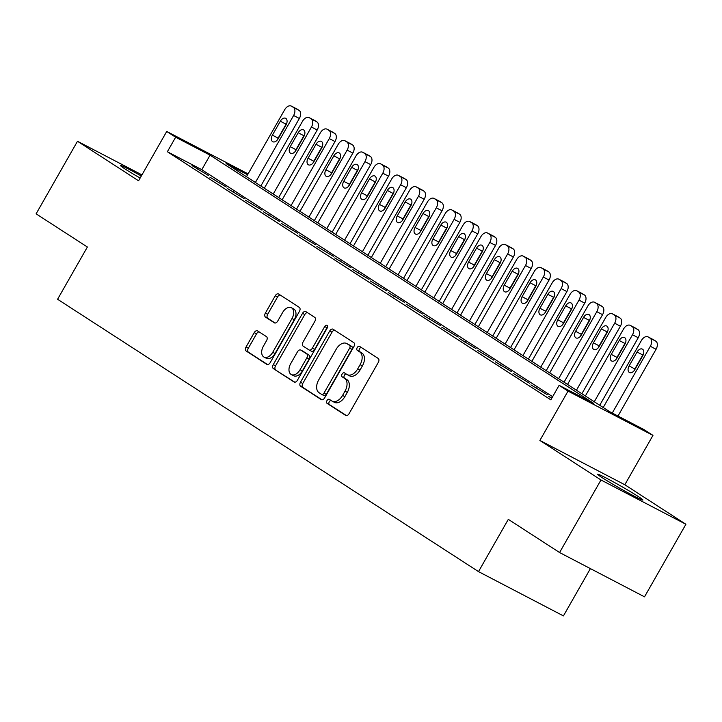 <?xml version="1.0" encoding="UTF-8"?>
<svg xmlns="http://www.w3.org/2000/svg" width="722" height="722" viewBox="0 0 722 722"><rect width="100%" height="100%" fill="white"/><g stroke="black" fill="none" stroke-linecap="round" stroke-linejoin="round"><path stroke-width="1.08" d="M326.994 400.575A2.301 1.453 -62.5 0 0 327.084 403.363L345.685 415.394A3.285 2.076 -62.5 0 0 345.793 415.457A3.285 2.076 -62.5 0 0 349.06 413.679L378.31 362.399A3.285 2.076 -62.5 0 0 378.184 358.41L359.583 346.38A2.301 1.453 -62.5 0 0 359.511 346.334A2.301 1.453 -62.5 0 0 357.219 347.58A2.301 1.453 -62.5 0 0 357.309 350.369L359.718 351.921A10.505 6.651 -62.5 0 1 360.116 364.664L357.679 368.942A10.505 6.651 -62.5 0 1 347.219 374.628A10.505 6.651 -62.5 0 1 346.876 374.429L344.466 372.877A2.301 1.453 -62.5 0 0 344.394 372.832A2.301 1.453 -62.5 0 0 342.111 374.077A2.301 1.453 -62.5 0 0 342.192 376.866L344.602 378.418A10.505 6.651 -62.5 0 1 345.008 391.162L342.571 395.439A10.505 6.651 -62.5 0 1 332.102 401.134A10.505 6.651 -62.5 0 1 331.768 400.927L329.358 399.374A2.301 1.453 -62.5 0 0 329.286 399.329A2.301 1.453 -62.5 0 0 326.994 400.575M330.983 400.43A2.301 1.453 -62.5 0 0 329.286 401.775A2.301 1.453 -62.5 0 0 329.376 404.564L346.461 415.61M361.208 347.435A2.301 1.453 -62.5 0 0 359.52 348.78A2.301 1.453 -62.5 0 0 359.601 351.56L362.011 353.121L359.718 351.921M346.1 373.933A2.301 1.453 -62.5 0 0 344.403 375.278A2.301 1.453 -62.5 0 0 344.493 378.057L346.894 379.619L344.602 378.418M141.313 176.006A26.091 1.2 29.7 0 0 120.475 165.491A26.091 1.2 29.7 0 0 125.24 169.083A26.091 1.2 29.7 0 0 140.131 178.072M602.347 477.783A26.091 1.2 29.7 0 0 627.328 492.449A26.091 1.2 29.7 0 0 642.914 500.048A26.091 1.2 29.7 0 0 638.158 496.456A26.091 1.2 29.7 0 0 613.177 481.782A26.091 1.2 29.7 0 0 597.59 474.192A26.091 1.2 29.7 0 0 602.347 477.783M257.61 330.911A3.285 2.076 -62.5 0 0 257.501 330.856A3.285 2.076 -62.5 0 0 254.234 332.634L246.031 347.02A3.285 2.076 -62.5 0 0 246.157 351L266.815 364.366A3.285 2.076 -62.5 0 0 266.923 364.43A3.285 2.076 -62.5 0 0 270.19 362.652L299.44 311.363A3.285 2.076 -62.5 0 0 299.314 307.382L278.656 294.016A3.285 2.076 -62.5 0 0 278.548 293.953A3.285 2.076 -62.5 0 0 275.281 295.731L265.371 313.113A3.285 2.076 -62.5 0 0 265.497 317.093L274.333 322.815A3.285 2.076 -62.5 0 0 274.441 322.878A3.285 2.076 -62.5 0 0 277.708 321.1L282.627 312.482A8.781 5.559 -62.5 0 1 291.372 307.725A8.781 5.559 -62.5 0 1 291.995 318.537L272.736 352.3A8.781 5.559 -62.5 0 1 263.99 357.065A8.781 5.559 -62.5 0 1 263.368 346.244L266.58 340.613A3.285 2.076 -62.5 0 0 266.454 336.632L257.61 330.911M552.637 396.694L201.799 169.688L167.369 151.728L175.645 137.216L166.728 131.449L248.088 173.885M559.586 552.538L600.975 479.977L685.9 524.271L644.511 596.832L559.586 552.538L508.306 519.362L478.506 571.616L57.579 299.26L87.38 247.014L36.1 213.838L77.489 141.268L138.579 180.798L166.728 131.449M685.9 524.271L624.81 484.742L539.885 440.447L600.975 479.977M539.885 440.447L568.034 391.098L559.117 385.331L593.547 403.291L210.075 155.176L175.645 137.216M167.369 151.728L550.841 399.844L559.117 385.331M300.478 382.245A3.285 2.076 -62.5 0 0 300.605 386.234L321.263 399.6A3.285 2.076 -62.5 0 0 321.371 399.654A3.285 2.076 -62.5 0 0 324.638 397.876L353.888 346.596A3.285 2.076 -62.5 0 0 353.762 342.616L333.104 329.241A3.285 2.076 -62.5 0 0 332.995 329.187A3.285 2.076 -62.5 0 0 329.728 330.965L300.478 382.245L302.771 383.445A3.285 2.076 -62.5 0 0 302.897 387.425L322.039 399.817M294.034 381.983L273.376 368.617A3.285 2.076 -62.5 0 1 273.25 364.637L302.509 313.348A3.285 2.076 -62.5 0 1 305.776 311.57A3.285 2.076 -62.5 0 1 305.884 311.633L314.72 317.355A3.285 2.076 -62.5 0 1 314.846 321.335L302.987 342.129A3.285 2.076 -62.5 0 0 303.114 346.118L308.971 349.908A3.285 2.076 -62.5 0 0 309.079 349.971A3.285 2.076 -62.5 0 0 312.346 348.194L324.701 326.543A2.301 1.453 -62.5 0 1 326.994 325.297A2.301 1.453 -62.5 0 1 327.156 328.122L297.41 380.268A3.285 2.076 -62.5 0 1 294.143 382.046A3.285 2.076 -62.5 0 1 294.034 381.983L294.251 382.091M141.945 174.886L77.489 141.268M551.87 398.039L548.747 396.405L551.707 398.318M530.914 384.871L547.357 394.781L530.914 384.871M513.08 373.328L529.515 383.247L513.08 373.328M495.247 361.785L511.681 371.704L495.247 361.785M477.404 350.242L493.848 360.161L477.404 350.242M459.571 338.708L476.015 348.627L459.571 338.708M441.738 327.165L458.172 337.084L441.738 327.165M423.895 315.622L440.339 325.541L423.895 315.622M406.062 304.088L422.505 314.007L406.062 304.088M388.228 292.545L404.672 302.464L388.228 292.545M370.395 281.002L386.83 290.921L370.395 281.002M352.553 269.468L368.996 279.387L352.553 269.468M334.719 257.925L351.163 267.844L334.719 257.925M316.886 246.382L333.32 256.301L316.886 246.382M299.052 234.849L315.487 244.758L299.052 234.849M281.21 223.306L297.654 233.224L281.21 223.306M263.377 211.763L279.82 221.681L263.377 211.763M245.543 200.229L261.978 210.138L245.543 200.229M227.701 188.686L244.144 198.604L227.701 188.686M209.867 177.143L226.311 187.061L209.867 177.143M208.468 175.518L192.034 165.6L208.468 175.518M478.506 571.616L563.431 615.902L590.397 568.611M247.601 174.751L226.139 163.551L609.612 411.666L644.042 429.626L652.959 435.393L568.034 391.098M624.81 484.742L652.959 435.393M201.799 169.688L210.075 155.176M536.654 387.858L536.356 388.382M518.82 376.315L518.513 376.848M500.978 364.781L500.68 365.305M483.144 353.238L482.847 353.762M465.311 341.696L465.013 342.228M447.478 330.162L447.171 330.685M429.635 318.619L429.337 319.142M411.802 307.076L411.504 307.608M393.968 295.542L393.671 296.065M376.126 283.999L375.828 284.522M358.292 272.456L357.995 272.988M340.459 260.922L340.161 261.445M322.626 249.379L322.319 249.902M304.783 237.836L304.485 238.359M286.95 226.302L286.652 226.825M269.116 214.759L268.819 215.282M251.283 203.216L250.976 203.739M233.441 191.673L233.143 192.205M215.607 180.139L215.309 180.662M197.774 168.596L197.467 169.119M334.06 402.127A10.505 6.651 -62.5 0 0 334.403 402.325A10.505 6.651 -62.5 0 0 344.863 396.64L342.571 395.439M346.894 379.619A10.505 6.651 -62.5 0 1 347.3 392.362L344.863 396.64M349.177 375.63A10.505 6.651 -62.5 0 0 349.511 375.828A10.505 6.651 -62.5 0 0 359.98 370.133L357.679 368.942M362.011 353.121A10.505 6.651 -62.5 0 1 362.417 365.864L359.98 370.133M334.62 330.225A3.285 2.076 -62.5 0 0 332.021 332.156L302.771 383.445M321.606 394.365A2.301 1.453 -62.5 0 0 321.687 394.402A2.301 1.453 -62.5 0 0 323.97 393.156L349.647 348.139A2.301 1.453 -62.5 0 0 349.565 345.351L347.02 343.708A10.505 6.651 -62.5 0 0 346.686 343.51A10.505 6.651 -62.5 0 0 336.217 349.204L318.673 379.98A10.505 6.651 -62.5 0 0 319.07 392.723L321.606 394.365M321.759 394.438L323.907 395.557A2.301 1.453 -62.5 0 0 323.979 395.602A2.301 1.453 -62.5 0 0 326.272 394.356L323.97 393.156M348.618 344.547A10.505 6.651 -62.5 0 1 348.979 344.71A10.505 6.651 -62.5 0 1 349.322 344.908L351.858 346.551A2.301 1.453 -62.5 0 1 351.948 349.34L326.272 394.356M294.82 382.2L273.376 368.617M307.401 312.608A3.285 2.076 -62.5 0 0 304.801 314.548L275.551 365.828A3.285 2.076 -62.5 0 0 275.678 369.808M309.197 350.026L311.272 351.109A3.285 2.076 -62.5 0 0 311.381 351.172A3.285 2.076 -62.5 0 0 314.648 349.394L326.994 327.734L324.701 326.543M327.562 326.994A2.301 1.453 -62.5 0 0 326.994 327.734M290.677 363.717A8.781 5.559 -62.5 0 0 291.291 374.537A8.781 5.559 -62.5 0 0 300.036 369.772L306.823 357.877A3.285 2.076 -62.5 0 0 306.697 353.897L300.83 350.107A3.285 2.076 -62.5 0 0 300.731 350.044A3.285 2.076 -62.5 0 0 297.455 351.822L290.677 363.717M291.291 374.537L293.592 375.729A8.781 5.559 -62.5 0 0 302.337 370.973L300.036 369.772M302.915 351.19A3.285 2.076 -62.5 0 1 303.023 351.235A3.285 2.076 -62.5 0 1 303.132 351.298L308.998 355.098A3.285 2.076 -62.5 0 1 309.124 359.078L302.337 370.973M263.99 357.065L266.283 358.256A8.781 5.559 -62.5 0 0 275.028 353.5L272.736 352.3M291.372 307.725L293.664 308.917A8.781 5.559 -62.5 0 1 294.287 319.738L275.028 353.5M280.172 295A3.285 2.076 -62.5 0 0 277.573 296.932L267.663 314.314A3.285 2.076 -62.5 0 0 267.79 318.294L275.118 323.032M259.126 331.894A3.285 2.076 -62.5 0 0 256.536 333.826L248.323 348.221A3.285 2.076 -62.5 0 0 248.449 352.201L267.591 364.583M617.987 416.034L656.063 349.286A6.688 4.242 117.5 0 0 655.811 341.172L654.024 340.017A6.688 4.242 117.5 0 0 653.807 339.891A6.688 4.242 117.5 0 0 653.581 339.782M603.195 407.515L641.407 340.522A6.688 4.242 -62.5 0 1 648.067 336.894A6.688 4.242 -62.5 0 1 648.293 337.021L650.071 338.176A6.688 4.242 -62.5 0 1 650.332 346.289L612.256 413.047M643.519 353.933A5.352 3.393 -62.5 0 0 642.797 354.998L634.846 368.933A5.352 3.393 -62.5 0 0 634.096 370.702M637.057 352.011L629.106 365.946A5.352 3.393 -62.5 0 0 629.485 372.534A5.352 3.393 -62.5 0 0 634.818 369.637L642.76 355.702A5.352 3.393 -62.5 0 0 642.381 349.114A5.352 3.393 -62.5 0 0 637.057 352.011L642.797 354.998M599.72 405.268L638.23 337.743A6.688 4.242 117.5 0 0 637.977 329.629L636.19 328.474A6.688 4.242 117.5 0 0 635.974 328.348A6.688 4.242 117.5 0 0 635.748 328.248M585.361 395.981L623.573 328.979A6.688 4.242 -62.5 0 1 630.234 325.36A6.688 4.242 -62.5 0 1 630.45 325.487L632.237 326.642A6.688 4.242 -62.5 0 1 632.49 334.755L594.278 401.748M625.676 342.399A5.352 3.393 -62.5 0 0 624.954 343.464L617.012 357.399A5.352 3.393 -62.5 0 0 616.254 359.159M619.223 340.468L611.272 354.403A5.352 3.393 -62.5 0 0 611.651 360.991A5.352 3.393 -62.5 0 0 616.976 358.094L624.927 344.159A5.352 3.393 -62.5 0 0 624.548 337.571A5.352 3.393 -62.5 0 0 619.223 340.468L624.954 343.464M581.878 393.725L620.397 326.2A6.688 4.242 117.5 0 0 620.135 318.086L618.357 316.94A6.688 4.242 117.5 0 0 618.14 316.814A6.688 4.242 117.5 0 0 617.906 316.705M567.528 384.438L605.74 317.445A6.688 4.242 -62.5 0 1 612.4 313.817A6.688 4.242 -62.5 0 1 612.617 313.944L614.404 315.099A6.688 4.242 -62.5 0 1 614.657 323.212L576.445 390.205M607.843 330.856A5.352 3.393 -62.5 0 0 607.121 331.921L599.17 345.856A5.352 3.393 -62.5 0 0 598.421 347.625M601.381 328.925L593.439 342.86A5.352 3.393 -62.5 0 0 593.818 349.457A5.352 3.393 -62.5 0 0 599.143 346.551L607.094 332.625A5.352 3.393 -62.5 0 0 606.715 326.028A5.352 3.393 -62.5 0 0 601.381 328.925L607.121 331.921M564.044 382.182L602.554 314.666A6.688 4.242 117.5 0 0 602.301 306.552L600.524 305.397A6.688 4.242 117.5 0 0 600.298 305.271A6.688 4.242 117.5 0 0 600.072 305.162M549.686 372.895L587.907 305.902A6.688 4.242 -62.5 0 1 594.567 302.274A6.688 4.242 -62.5 0 1 594.784 302.401L596.562 303.556A6.688 4.242 -62.5 0 1 596.823 311.669L558.602 378.671M590.009 319.314A5.352 3.393 -62.5 0 0 589.287 320.378L581.336 334.313A5.352 3.393 -62.5 0 0 580.587 336.082M583.547 317.391L575.596 331.326A5.352 3.393 -62.5 0 0 575.976 337.914A5.352 3.393 -62.5 0 0 581.309 335.017L589.251 321.082A5.352 3.393 -62.5 0 0 588.872 314.494A5.352 3.393 -62.5 0 0 583.547 317.391L589.287 320.378M546.211 370.648L584.721 303.123A6.688 4.242 117.5 0 0 584.468 295.009L582.681 293.854A6.688 4.242 117.5 0 0 582.464 293.728A6.688 4.242 117.5 0 0 582.239 293.619M531.852 361.361L570.064 294.359A6.688 4.242 -62.5 0 1 576.725 290.74A6.688 4.242 -62.5 0 1 576.941 290.867L578.728 292.013A6.688 4.242 -62.5 0 1 578.981 300.126L540.769 367.128M572.176 307.78A5.352 3.393 -62.5 0 0 571.454 308.845L563.503 322.779A5.352 3.393 -62.5 0 0 562.745 324.539M565.714 305.848L557.763 319.783A5.352 3.393 -62.5 0 0 558.142 326.371A5.352 3.393 -62.5 0 0 563.476 323.474L571.418 309.539A5.352 3.393 -62.5 0 0 571.039 302.951A5.352 3.393 -62.5 0 0 565.714 305.848L571.454 308.845M528.369 359.105L566.887 291.58A6.688 4.242 117.5 0 0 566.635 283.466L564.848 282.32A6.688 4.242 117.5 0 0 564.631 282.194A6.688 4.242 117.5 0 0 564.405 282.085M514.019 349.818L552.231 282.816A6.688 4.242 -62.5 0 1 558.891 279.197A6.688 4.242 -62.5 0 1 559.108 279.324L560.895 280.479A6.688 4.242 -62.5 0 1 561.147 288.592L522.936 355.585M554.334 296.237A5.352 3.393 -62.5 0 0 553.612 297.302L545.67 311.236A5.352 3.393 -62.5 0 0 544.911 312.996M547.872 294.305L539.93 308.24A5.352 3.393 -62.5 0 0 540.309 314.837A5.352 3.393 -62.5 0 0 545.633 311.931L553.584 298.005A5.352 3.393 -62.5 0 0 553.205 291.408A5.352 3.393 -62.5 0 0 547.872 294.305L553.612 297.302M510.535 347.562L549.054 280.046A6.688 4.242 117.5 0 0 548.792 271.932L547.014 270.777A6.688 4.242 117.5 0 0 546.798 270.651A6.688 4.242 117.5 0 0 546.563 270.542M496.176 338.275L534.397 271.282A6.688 4.242 -62.5 0 1 541.058 267.654A6.688 4.242 -62.5 0 1 541.274 267.781L543.061 268.936A6.688 4.242 -62.5 0 1 543.314 277.049L505.102 344.051M536.5 284.694A5.352 3.393 -62.5 0 0 535.778 285.759L527.827 299.693A5.352 3.393 -62.5 0 0 527.078 301.462M530.038 282.771L522.096 296.706A5.352 3.393 -62.5 0 0 522.475 303.294A5.352 3.393 -62.5 0 0 527.8 300.397L535.751 286.463A5.352 3.393 -62.5 0 0 535.372 279.865A5.352 3.393 -62.5 0 0 530.038 282.771L535.778 285.759M492.702 336.028L531.212 268.503A6.688 4.242 117.5 0 0 530.959 260.389L529.172 259.234A6.688 4.242 117.5 0 0 528.955 259.108A6.688 4.242 117.5 0 0 528.73 258.999M478.343 326.732L516.555 259.74A6.688 4.242 -62.5 0 1 523.224 256.12A6.688 4.242 -62.5 0 1 523.441 256.247L525.219 257.393A6.688 4.242 -62.5 0 1 525.481 265.506L487.26 332.508M518.667 273.16A5.352 3.393 -62.5 0 0 517.945 274.225L509.994 288.15A5.352 3.393 -62.5 0 0 509.245 289.919M512.205 271.228L504.254 285.163A5.352 3.393 -62.5 0 0 504.633 291.751A5.352 3.393 -62.5 0 0 509.967 288.854L517.909 274.92A5.352 3.393 -62.5 0 0 517.53 268.331A5.352 3.393 -62.5 0 0 512.205 271.228L517.945 274.225M474.868 324.485L513.378 256.96A6.688 4.242 117.5 0 0 513.125 248.846L511.338 247.691A6.688 4.242 117.5 0 0 511.122 247.565A6.688 4.242 117.5 0 0 510.896 247.465M460.51 315.198L498.721 248.197A6.688 4.242 -62.5 0 1 505.382 244.577A6.688 4.242 -62.5 0 1 505.599 244.704L507.386 245.859A6.688 4.242 -62.5 0 1 507.638 253.973L469.426 320.965M500.824 261.617A5.352 3.393 -62.5 0 0 500.102 262.682L492.16 276.616A5.352 3.393 -62.5 0 0 491.402 278.376M494.371 259.685L486.42 273.62A5.352 3.393 -62.5 0 0 486.799 280.217A5.352 3.393 -62.5 0 0 492.124 277.311L500.075 263.386A5.352 3.393 -62.5 0 0 499.696 256.788A5.352 3.393 -62.5 0 0 494.371 259.685L500.102 262.682M457.026 312.942L495.545 245.426A6.688 4.242 117.5 0 0 495.283 237.312L493.505 236.157A6.688 4.242 117.5 0 0 493.288 236.031A6.688 4.242 117.5 0 0 493.054 235.923M442.676 303.655L480.888 236.663A6.688 4.242 -62.5 0 1 487.549 233.035A6.688 4.242 -62.5 0 1 487.765 233.161L489.552 234.316A6.688 4.242 -62.5 0 1 489.805 242.43L451.593 309.422M482.991 250.074A5.352 3.393 -62.5 0 0 482.269 251.139L474.327 265.073A5.352 3.393 -62.5 0 0 473.569 266.842M476.529 248.151L468.587 262.077A5.352 3.393 -62.5 0 0 468.966 268.674A5.352 3.393 -62.5 0 0 474.291 265.777L482.242 251.843A5.352 3.393 -62.5 0 0 481.863 245.245A5.352 3.393 -62.5 0 0 476.529 248.151L482.269 251.139M439.193 301.408L477.711 233.883A6.688 4.242 117.5 0 0 477.45 225.769L475.672 224.614A6.688 4.242 117.5 0 0 475.446 224.488A6.688 4.242 117.5 0 0 475.22 224.38M424.834 292.112L463.055 225.12A6.688 4.242 -62.5 0 1 469.715 221.492A6.688 4.242 -62.5 0 1 469.932 221.618L471.71 222.773A6.688 4.242 -62.5 0 1 471.971 230.887L433.76 297.888M465.158 238.54A5.352 3.393 -62.5 0 0 464.436 239.605L456.484 253.53A5.352 3.393 -62.5 0 0 455.735 255.299M458.696 236.608L450.745 250.543A5.352 3.393 -62.5 0 0 451.124 257.131A5.352 3.393 -62.5 0 0 456.457 254.234L464.399 240.3A5.352 3.393 -62.5 0 0 464.029 233.711A5.352 3.393 -62.5 0 0 458.696 236.608L464.436 239.605M421.359 289.865L459.869 222.34A6.688 4.242 117.5 0 0 459.616 214.226L457.829 213.071A6.688 4.242 117.5 0 0 457.613 212.945A6.688 4.242 117.5 0 0 457.387 212.846M407 280.578L445.212 213.577A6.688 4.242 -62.5 0 1 451.873 209.958A6.688 4.242 -62.5 0 1 452.098 210.084L453.876 211.239A6.688 4.242 -62.5 0 1 454.129 219.353L415.917 286.345M447.324 226.997A5.352 3.393 -62.5 0 0 446.602 228.062L438.651 241.996A5.352 3.393 -62.5 0 0 437.893 243.756M440.862 225.065L432.911 239A5.352 3.393 -62.5 0 0 433.29 245.597A5.352 3.393 -62.5 0 0 438.624 242.691L446.566 228.757A5.352 3.393 -62.5 0 0 446.187 222.168A5.352 3.393 -62.5 0 0 440.862 225.065L446.602 228.062M403.526 278.322L442.035 210.806A6.688 4.242 117.5 0 0 441.783 202.692L439.996 201.537A6.688 4.242 117.5 0 0 439.779 201.411A6.688 4.242 117.5 0 0 439.554 201.303M389.167 269.035L427.379 202.043A6.688 4.242 -62.5 0 1 434.039 198.415A6.688 4.242 -62.5 0 1 434.256 198.541L436.043 199.696A6.688 4.242 -62.5 0 1 436.296 207.81L398.084 274.802M429.482 215.454A5.352 3.393 -62.5 0 0 428.76 216.519L420.818 230.453A5.352 3.393 -62.5 0 0 420.06 232.222M423.02 213.531L415.078 227.457A5.352 3.393 -62.5 0 0 415.457 234.054A5.352 3.393 -62.5 0 0 420.782 231.157L428.733 217.223A5.352 3.393 -62.5 0 0 428.354 210.625A5.352 3.393 -62.5 0 0 423.02 213.531L428.76 216.519M385.683 266.788L424.202 199.263A6.688 4.242 117.5 0 0 423.94 191.15L422.162 189.994A6.688 4.242 117.5 0 0 421.946 189.868A6.688 4.242 117.5 0 0 421.711 189.76M371.334 257.492L409.545 190.5A6.688 4.242 -62.5 0 1 416.206 186.872A6.688 4.242 -62.5 0 1 416.423 186.998L418.209 188.153A6.688 4.242 -62.5 0 1 418.462 196.267L380.25 263.268M411.648 203.911A5.352 3.393 -62.5 0 0 410.926 204.985L402.975 218.91A5.352 3.393 -62.5 0 0 402.226 220.679M405.186 201.989L397.244 215.923A5.352 3.393 -62.5 0 0 397.623 222.511A5.352 3.393 -62.5 0 0 402.948 219.614L410.899 205.68A5.352 3.393 -62.5 0 0 410.52 199.091A5.352 3.393 -62.5 0 0 405.186 201.989L410.926 204.985M367.85 255.245L406.36 187.72A6.688 4.242 117.5 0 0 406.107 179.607L404.32 178.451A6.688 4.242 117.5 0 0 404.103 178.325A6.688 4.242 117.5 0 0 403.878 178.226M353.491 245.958L391.712 178.957A6.688 4.242 -62.5 0 1 398.373 175.338A6.688 4.242 -62.5 0 1 398.589 175.464L400.367 176.619A6.688 4.242 -62.5 0 1 400.629 184.733L362.408 251.725M393.815 192.377A5.352 3.393 -62.5 0 0 393.093 193.442L385.142 207.376A5.352 3.393 -62.5 0 0 384.393 209.136M387.353 190.446L379.402 204.38A5.352 3.393 -62.5 0 0 379.781 210.968A5.352 3.393 -62.5 0 0 385.115 208.071L393.057 194.137A5.352 3.393 -62.5 0 0 392.678 187.549A5.352 3.393 -62.5 0 0 387.353 190.446L393.093 193.442M350.017 243.702L388.526 176.186A6.688 4.242 117.5 0 0 388.274 168.073L386.487 166.917A6.688 4.242 117.5 0 0 386.27 166.791A6.688 4.242 117.5 0 0 386.044 166.683M335.658 234.415L373.87 167.423A6.688 4.242 -62.5 0 1 380.53 163.795A6.688 4.242 -62.5 0 1 380.747 163.921L382.534 165.076A6.688 4.242 -62.5 0 1 382.786 173.19L344.575 240.182M375.981 180.834A5.352 3.393 -62.5 0 0 375.25 181.899L367.308 195.833A5.352 3.393 -62.5 0 0 366.55 197.602M369.52 178.912L361.569 192.837A5.352 3.393 -62.5 0 0 361.948 199.434A5.352 3.393 -62.5 0 0 367.272 196.537L375.223 182.603A5.352 3.393 -62.5 0 0 374.844 176.006A5.352 3.393 -62.5 0 0 369.52 178.912L375.25 181.899M332.174 232.159L370.693 164.643A6.688 4.242 117.5 0 0 370.44 156.53L368.653 155.374A6.688 4.242 117.5 0 0 368.437 155.248A6.688 4.242 117.5 0 0 368.211 155.14M317.824 222.872L356.036 155.88A6.688 4.242 -62.5 0 1 362.697 152.252A6.688 4.242 -62.5 0 1 362.913 152.378L364.7 153.533A6.688 4.242 -62.5 0 1 364.953 161.647L326.741 228.648M358.139 169.291A5.352 3.393 -62.5 0 0 357.417 170.356L349.475 184.29A5.352 3.393 -62.5 0 0 348.717 186.059M351.677 167.369L343.735 181.303A5.352 3.393 -62.5 0 0 344.114 187.891A5.352 3.393 -62.5 0 0 349.439 184.994L357.39 171.06A5.352 3.393 -62.5 0 0 357.011 164.472A5.352 3.393 -62.5 0 0 351.677 167.369L357.417 170.356M314.341 220.625L352.859 153.1A6.688 4.242 117.5 0 0 352.598 144.987L350.82 143.831A6.688 4.242 117.5 0 0 350.603 143.705A6.688 4.242 117.5 0 0 350.369 143.606M299.982 211.338L338.203 144.337A6.688 4.242 -62.5 0 1 344.863 140.718A6.688 4.242 -62.5 0 1 345.08 140.844L346.858 141.999A6.688 4.242 -62.5 0 1 347.12 150.113L308.908 217.105M340.306 157.757A5.352 3.393 -62.5 0 0 339.584 158.822L331.633 172.757A5.352 3.393 -62.5 0 0 330.884 174.516M333.844 155.826L325.902 169.76A5.352 3.393 -62.5 0 0 326.272 176.349A5.352 3.393 -62.5 0 0 331.606 173.451L339.557 159.517A5.352 3.393 -62.5 0 0 339.178 152.929A5.352 3.393 -62.5 0 0 333.844 155.826L339.584 158.822M296.507 209.082L335.017 141.557A6.688 4.242 117.5 0 0 334.764 133.444L332.977 132.297A6.688 4.242 117.5 0 0 332.761 132.171A6.688 4.242 117.5 0 0 332.535 132.063M282.149 199.795L320.36 132.803A6.688 4.242 -62.5 0 1 327.021 129.175A6.688 4.242 -62.5 0 1 327.247 129.301L329.024 130.456A6.688 4.242 -62.5 0 1 329.286 138.57L291.065 205.562M322.472 146.214A5.352 3.393 -62.5 0 0 321.75 147.279L313.799 161.214A5.352 3.393 -62.5 0 0 313.05 162.973M316.01 144.283L308.059 158.217A5.352 3.393 -62.5 0 0 308.438 164.815A5.352 3.393 -62.5 0 0 313.772 161.909L321.714 147.983A5.352 3.393 -62.5 0 0 321.335 141.386A5.352 3.393 -62.5 0 0 316.01 144.283L321.75 147.279M278.674 197.539L317.184 130.023A6.688 4.242 117.5 0 0 316.931 121.91L315.144 120.755A6.688 4.242 117.5 0 0 314.927 120.628A6.688 4.242 117.5 0 0 314.702 120.52M264.315 188.252L302.527 121.26A6.688 4.242 -62.5 0 1 309.187 117.632A6.688 4.242 -62.5 0 1 309.404 117.758L311.191 118.913A6.688 4.242 -62.5 0 1 311.444 127.027L273.232 194.028M304.63 134.671A5.352 3.393 -62.5 0 0 303.908 135.736L295.966 149.671A5.352 3.393 -62.5 0 0 295.208 151.44M298.177 132.749L290.226 146.683A5.352 3.393 -62.5 0 0 290.605 153.272A5.352 3.393 -62.5 0 0 295.93 150.375L303.881 136.44A5.352 3.393 -62.5 0 0 303.502 129.852A5.352 3.393 -62.5 0 0 298.177 132.749L303.908 135.736M260.832 186.005L299.35 118.48A6.688 4.242 117.5 0 0 299.088 110.367L297.311 109.212A6.688 4.242 117.5 0 0 297.094 109.085A6.688 4.242 117.5 0 0 296.859 108.977M246.482 176.719L284.694 109.717A6.688 4.242 -62.5 0 1 291.354 106.098A6.688 4.242 -62.5 0 1 291.571 106.224L293.358 107.37A6.688 4.242 -62.5 0 1 293.61 115.484L255.398 182.485M286.796 123.137A5.352 3.393 -62.5 0 0 286.074 124.202L278.123 138.137A5.352 3.393 -62.5 0 0 277.374 139.897M280.335 121.206L272.393 135.14A5.352 3.393 -62.5 0 0 272.772 141.729A5.352 3.393 -62.5 0 0 278.096 138.832L286.047 124.897A5.352 3.393 -62.5 0 0 285.668 118.309A5.352 3.393 -62.5 0 0 280.335 121.206L286.074 124.202M329.376 404.564L327.084 403.363M359.601 351.56L357.309 350.369M344.493 378.057L342.192 376.866M347.3 392.362L345.008 391.162M362.417 365.864L360.116 364.664M332.021 332.156L329.728 330.965M302.897 387.425L300.605 386.234M351.948 349.34L349.647 348.139M351.858 346.551L349.565 345.351M349.322 344.908L347.02 343.708M275.551 365.828L273.25 364.637M304.801 314.548L302.509 313.348M314.648 349.394L312.346 348.194M309.124 359.078L306.823 357.877M308.998 355.098L306.697 353.897M303.132 351.298L300.83 350.107M294.287 319.738L291.995 318.537M267.79 318.294L265.497 317.093M267.663 314.314L265.371 313.113M277.573 296.932L275.281 295.731M248.449 352.201L246.157 351M248.323 348.221L246.031 347.02M256.536 333.826L254.234 332.634M650.332 346.289L656.063 349.286M650.071 338.176L655.811 341.172M648.293 337.021L654.024 340.017M634.846 368.933L629.106 365.946M632.49 334.755L638.23 337.743M632.237 326.642L637.977 329.629M630.45 325.487L636.19 328.474M617.012 357.399L611.272 354.403M614.657 323.212L620.397 326.2M614.404 315.099L620.135 318.086M612.617 313.944L618.357 316.94M599.17 345.856L593.439 342.86M596.823 311.669L602.554 314.666M596.562 303.556L602.301 306.552M594.784 302.401L600.524 305.397M581.336 334.313L575.596 331.326M578.981 300.126L584.721 303.123M578.728 292.013L584.468 295.009M576.941 290.867L582.681 293.854M563.503 322.779L557.763 319.783M561.147 288.592L566.887 291.58M560.895 280.479L566.635 283.466M559.108 279.324L564.848 282.32M545.67 311.236L539.93 308.24M543.314 277.049L549.054 280.046M543.061 268.936L548.792 271.932M541.274 267.781L547.014 270.777M527.827 299.693L522.096 296.706M525.481 265.506L531.212 268.503M525.219 257.393L530.959 260.389M523.441 256.247L529.172 259.234M509.994 288.15L504.254 285.163M507.638 253.973L513.378 256.96M507.386 245.859L513.125 248.846M505.599 244.704L511.338 247.691M492.16 276.616L486.42 273.62M489.805 242.43L495.545 245.426M489.552 234.316L495.283 237.312M487.765 233.161L493.505 236.157M474.327 265.073L468.587 262.077M471.971 230.887L477.711 233.883M471.71 222.773L477.45 225.769M469.932 221.618L475.672 224.614M456.484 253.53L450.745 250.543M454.129 219.353L459.869 222.34M453.876 211.239L459.616 214.226M452.098 210.084L457.829 213.071M438.651 241.996L432.911 239M436.296 207.81L442.035 210.806M436.043 199.696L441.783 202.692M434.256 198.541L439.996 201.537M420.818 230.453L415.078 227.457M418.462 196.267L424.202 199.263M418.209 188.153L423.94 191.15M416.423 186.998L422.162 189.994M402.975 218.91L397.244 215.923M400.629 184.733L406.36 187.72M400.367 176.619L406.107 179.607M398.589 175.464L404.32 178.451M385.142 207.376L379.402 204.38M382.786 173.19L388.526 176.186M382.534 165.076L388.274 168.073M380.747 163.921L386.487 166.917M367.308 195.833L361.569 192.837M364.953 161.647L370.693 164.643M364.7 153.533L370.44 156.53M362.913 152.378L368.653 155.374M349.475 184.29L343.735 181.303M347.12 150.113L352.859 153.1M346.858 141.999L352.598 144.987M345.08 140.844L350.82 143.831M331.633 172.757L325.902 169.76M329.286 138.57L335.017 141.557M329.024 130.456L334.764 133.444M327.247 129.301L332.977 132.297M313.799 161.214L308.059 158.217M311.444 127.027L317.184 130.023M311.191 118.913L316.931 121.91M309.404 117.758L315.144 120.755M295.966 149.671L290.226 146.683M293.61 115.484L299.35 118.48M293.358 107.37L299.088 110.367M291.571 106.224L297.311 109.212M278.123 138.137L272.393 135.14M334.403 402.325L332.102 401.134M349.511 375.828L347.219 374.628M323.979 395.602L321.687 394.402M348.979 344.71L346.686 343.51M311.381 351.172L309.079 349.971M303.023 351.235L300.731 350.044M648.067 336.894L653.807 339.891M630.234 325.36L635.974 328.348M612.4 313.817L618.14 316.814M594.567 302.274L600.298 305.271M576.725 290.74L582.464 293.728M558.891 279.197L564.631 282.194M541.058 267.654L546.798 270.651M523.224 256.12L528.955 259.108M505.382 244.577L511.122 247.565M487.549 233.035L493.288 236.031M469.715 221.492L475.446 224.488M451.873 209.958L457.613 212.945M434.039 198.415L439.779 201.411M416.206 186.872L421.946 189.868M398.373 175.338L404.103 178.325M380.53 163.795L386.27 166.791M362.697 152.252L368.437 155.248M344.863 140.718L350.603 143.705M327.021 129.175L332.761 132.171M309.187 117.632L314.927 120.628M291.354 106.098L297.094 109.085"/></g></svg>
